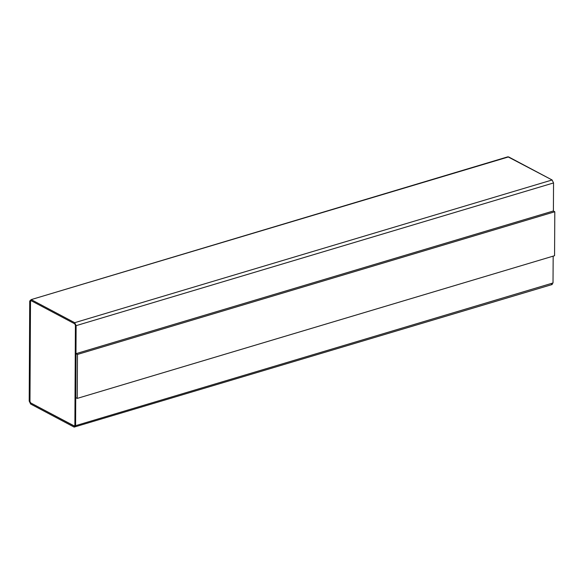 <?xml version="1.0" encoding="UTF-8"?>
<svg xmlns="http://www.w3.org/2000/svg" width="584" height="584" viewBox="0 0 584 584"><rect width="100%" height="100%" fill="white"/><g stroke="black" fill="none" stroke-linecap="round" stroke-linejoin="round"><path stroke-width="0.88" d="M76.124 325.653L75.599 425.67L553.019 282.963L553.165 256.142L553.019 282.963L75.599 425.67L74.139 427.101L30.638 404.019L29.2 401.055L29.726 301.037L31.186 299.607L74.686 322.689L76.124 325.653L553.544 182.945L76.124 325.653L74.686 322.689L552.106 179.982L74.686 322.689L31.186 299.607L508.606 156.899L31.186 299.607L29.726 301.037L29.2 401.055L30.638 404.019L74.139 427.101L75.599 425.67L76.124 325.653M507.379 157.264L508.606 156.899L552.106 179.982L553.544 182.945L553.398 211.014L553.544 182.945L552.106 179.982L507.905 156.804L31.186 299.607M76.022 353.663L553.347 210.985L554.8 211.758L554.566 255.719L77.241 398.397L77.475 354.437L554.8 211.758L553.347 210.985L76.022 353.663L77.475 354.437L76.022 353.663L75.796 397.631L76.022 353.663M552.26 284.488L74.139 427.101M551.559 284.393L553.019 282.963L551.559 284.393M74.146 425.999L30.645 402.924L29.923 401.442L30.645 402.924L74.19 425.984L30.689 402.909L29.923 401.442L30.448 301.424L31.178 300.709L74.679 323.784L75.402 325.266L74.876 425.283L74.146 425.999L74.876 425.283L75.402 325.266L74.679 323.784L31.178 300.709L30.448 301.424L31.229 300.694L30.448 301.424L29.923 401.442L30.645 402.924L74.496 426.05M29.974 401.427L30.499 301.41L29.974 401.427M75.796 397.631L77.241 398.397L75.796 397.631M554.566 255.719L554.8 211.758L77.475 354.437L77.241 398.397L554.566 255.719"/></g></svg>
